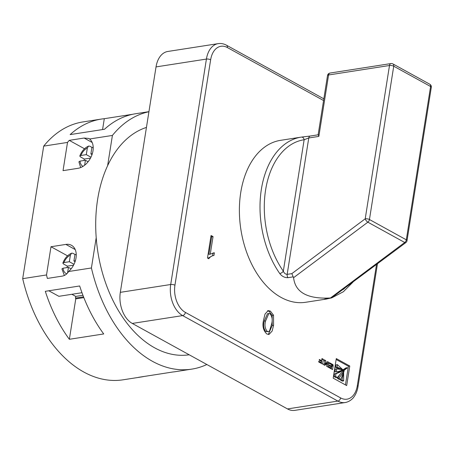 <?xml version="1.0" encoding="UTF-8"?>
<svg xmlns="http://www.w3.org/2000/svg" width="454" height="454" viewBox="0 0 454 454"><rect width="100%" height="100%" fill="white"/><g stroke="black" fill="none" stroke-linecap="round" stroke-linejoin="round"><path stroke-width="0.68" d="M279.777 273.569A81.936 52.885 -98.8 0 1 261.373 189.244A81.936 52.885 -98.8 0 1 301.167 137.131L280.555 140.337A81.936 52.885 81.2 0 0 240.756 192.451A81.936 52.885 81.2 0 0 305.735 302.268L326.347 299.061A81.936 52.885 -98.8 0 1 326.12 299.095C323.679 299.368 323.73 299.254 326.261 298.749L330.45 297.983C307.517 299.169 295.231 292.399 293.585 277.678L293.199 276.855L287.978 277.666C284.72 277.769 281.991 276.401 279.777 273.569A3.036 1.402 -35 0 0 283.33 271.157A78.905 50.927 81.2 0 1 265.601 189.954A78.905 50.927 81.2 0 1 304.14 139.741L308.765 137.965L287.166 274.364C285.401 274.222 284.125 273.155 283.33 271.157L304.14 139.741A3.036 2.315 -98.5 0 0 301.405 137.097A3.036 2.315 -98.5 0 0 301.394 137.097A81.936 52.885 -98.8 0 0 301.167 137.131L310.241 136.035A3.036 1.958 -98.8 0 1 310.417 136.018M189.193 354.784A115.923 74.825 -98.8 0 1 96.203 237.709A115.923 74.825 -98.8 0 1 97.638 199.357A115.923 74.825 -98.8 0 1 107.609 165.704A115.923 74.825 -98.8 0 1 146.443 127.415M327.118 363.705L326.33 362.939L325.643 360.589L324.15 359.767L324.996 362.842L323.356 364.5L324.86 365.328L326.324 364.108L326.994 364.477L326.698 366.355L328.134 367.15L328.56 362.196L327.453 361.583L327.118 363.705L325.353 363.705L326.732 363.495M324.105 364.914L326.324 364.108M322.635 364.119L323.39 359.347L321.96 358.558L321.619 360.726L319.355 359.477L319.241 360.17L321.511 361.418L321.319 362.61L318.804 361.219L318.685 361.946L322.635 364.119M349.779 366.015L336.283 358.581L333.185 378.148L346.68 385.582L349.779 366.015L348.405 366.23L336.142 359.472M273.529 315.207L273.575 325.274L272.15 331.045L268.984 334.473L266.787 333.957C263.207 330.518 262.151 325.796 263.621 319.792L265.028 314.066L268.144 310.615L270.402 311.126L273.529 315.207L272.156 315.422L272.201 325.484L273.575 325.274M331.545 366.157L329.235 364.885L329.116 365.64L331.426 366.917L331.25 368.041L328.713 366.645L328.594 367.405L332.544 369.579L333.1 366.083A2.332 1.504 81.2 0 0 333.123 365.266L332.907 364.59L329.349 362.632L329.235 363.353L331.772 364.749L331.545 366.157L330.381 366.338M207.489 258.042L211.059 235.495L213.051 236.596L210.264 254.161L214.373 252.81L213.953 255.477C211.916 255.698 210.185 256.794 208.766 258.746L207.489 258.042M132.71 114.272L104.301 118.693A130.491 84.228 81.2 0 0 101.316 119.073A130.491 84.228 81.2 0 0 70.137 134.605L104.494 129.265A130.491 84.228 -98.8 0 1 135.672 113.727L148.935 111.667M144.378 376.411A130.491 84.228 -98.8 0 1 141.415 376.956L123.096 379.805A130.491 84.228 -98.8 0 1 22.7 278.66L43.692 146.126A130.491 84.228 -98.8 0 1 82.991 121.922L101.316 119.073M43.692 146.126L67.51 142.42A130.491 84.228 -98.8 0 1 69.235 140.354L84.121 138.039L88.882 138.459L89.591 138.986L112.405 135.44A130.491 84.228 -98.8 0 1 148.923 111.741M79.671 285.975A130.491 84.228 81.2 0 0 103.716 333.951L69.36 339.291A130.491 84.228 -98.8 0 1 45.315 291.315L79.671 285.975M141.415 376.956A130.491 84.228 -98.8 0 1 138.43 377.336L172.787 371.996A130.491 84.228 81.2 0 0 175.772 371.616L191.804 369.119A130.491 84.228 -98.8 0 1 91.413 267.974L96.203 237.709M206.848 364.505A130.491 84.228 -98.8 0 1 191.804 369.119M75.211 249.552L65.875 244.417A16.69 11.407 118.8 0 1 71.477 245.291A16.69 11.407 118.8 0 1 68.599 271.52L91.413 267.974M68.599 271.52C67.05 274.091 64.933 275.623 62.255 276.117L47.364 278.433A130.491 84.228 -98.8 0 1 46.518 274.954L22.7 278.66M81.981 292.716L58.872 296.314L48.811 290.77M73.542 265.181L67.402 266.14A13.654 9.335 -61.2 0 0 66.982 267.588M67.402 266.14L63.52 264.001L62.845 263.121L63.946 262.565L69.337 261.725L70.393 255.091L71.59 253.162L72.793 253.247L74.961 254.444M67.555 272.979L68.446 267.361L63.055 268.201L61.931 268.887L64.372 275.482M75.37 260.789L73.923 261.016L74.972 254.382A10.624 7.258 -61.2 0 1 76.255 254.853M83.939 160.506A13.654 9.335 118.8 0 1 84.359 159.059L80.483 156.919L79.802 156.04L80.908 155.484L86.3 154.644L90.959 157.209M86.3 154.644L87.35 148.01L88.553 146.08L89.75 146.165L91.924 147.363M93.218 147.777A10.624 7.258 -61.2 0 0 91.929 147.3L90.879 153.934L92.048 154.576M92.327 153.707L90.879 153.934M84.626 165.222L85.409 160.279L80.017 161.119L78.894 161.806L80.67 167.554M156.028 66.908L120.321 292.342L170.71 284.505L206.417 59.071L156.028 66.908A24.278 15.669 -98.8 0 1 167.815 51.467L218.204 43.629A24.278 15.669 -98.8 0 0 206.417 59.071A3.036 1.033 -171 0 1 210.645 59.786L174.938 285.214A21.242 13.711 81.2 0 0 185.397 312.42L340.614 397.914A21.242 13.711 81.2 0 0 357.321 385.667L376.508 264.529M132.273 323.43L287.49 408.923L337.878 401.086L182.661 315.598L132.273 323.43A24.278 15.669 -98.8 0 1 120.321 292.342M377.461 263.819L358.03 386.502C357.372 390.593 356.004 394.066 353.916 396.927C353.45 397.812 350.028 401.779 345.182 402.533L294.794 410.371A24.278 15.669 -98.8 0 1 287.49 408.923M107.609 165.704L112.405 135.44M67.51 142.42L63.038 170.647L77.929 168.332A16.69 11.407 -61.2 0 0 91.668 155.597A16.69 11.407 -61.2 0 0 89.591 138.986M65.875 244.417L50.99 246.732L46.518 274.954M310.082 136.069L302.171 136.989M326.12 299.095A3.036 2.315 -98.5 0 0 327.079 298.636M331.482 297.938L405.836 242.612A3.036 3.036 0 0 0 407.017 240.66A3.036 1.033 -171 0 0 406.313 239.826L430.591 86.515L393.731 66.21L369.448 219.52L406.313 239.826A3.036 2.077 -61.2 0 1 404.724 242.487A3.036 1.226 53.2 0 0 405.836 242.612M330.45 297.983L404.724 242.487L367.859 222.182A3.036 1.226 -126.8 0 1 365.215 218.811L389.498 65.501L328.577 74.972L318.844 136.399L318.362 134.781M293.199 276.855L291.837 273.637L365.215 218.811A3.036 1.033 -171 0 1 369.448 219.52A3.036 2.077 -61.2 0 1 367.859 222.182L293.585 277.678M84.506 148.764L69.235 140.354M67.544 255.846L50.99 246.732M73.996 264.29L69.337 261.725M75.086 261.657L73.923 261.016M71.13 268.842L68.446 267.361M90.505 158.1L84.359 159.059M85.409 160.279L88.093 161.76M83.842 297.62L75.761 298.874L69.36 339.291M75.761 298.874L75.46 298.096L83.542 296.842M71.885 294.288L75.733 296.405L75.46 298.096M75.733 296.405L82.94 295.287M102.576 129.56L104.301 118.693M272.201 325.484L268.314 334.479M267.502 310.814L269.029 311.342L270.402 311.126M269.029 311.342L272.156 315.422M268.842 313.498L267.468 313.708L264.239 321.114C263.042 325.285 263.581 328.775 265.845 331.585L268.399 331.624L269.534 330.96L271.583 324.184C272.775 320.036 272.241 316.551 269.994 313.725L268.842 313.498L265.613 320.899C264.421 325.07 264.954 328.56 267.224 331.369L268.399 331.624M265.845 331.585L267.224 331.369M264.239 321.114L265.613 320.899M331.312 368.898L331.721 366.299A2.332 1.504 81.2 0 0 331.749 365.476L331.63 364.931M330.081 368.222L331.25 368.041M210.917 236.392L211.672 236.806L213.051 236.596M211.672 236.806L208.891 254.376L210.264 254.161M212.858 253.031L214.373 252.81M213 253.026L212.58 255.687L213.953 255.477M212.58 255.687L207.887 258.264M345.449 384.907L348.405 366.23M340.67 379.328L340.591 380.18L342.288 381.116L343.661 380.9L343.65 372.632L341.964 379.964L343.661 380.9M339.933 374.391L337.464 378.46L339.405 379.527L340.778 379.311L344.098 371.264L338.837 378.244L340.778 379.311M345.92 367.905L343.383 369.539L342.327 369.749L336.749 368.835L336.306 371.65L338.627 371.457L343.457 369.8L341.675 369.834M336.312 373.585L334.621 373.829L334.172 376.644L336.108 377.711L337.487 377.501C340.426 373.631 343.706 370.453 347.338 367.973L347.202 367.7C343.689 370.458 339.955 372.428 335.994 373.619L335.546 376.434L337.487 377.501M341.998 370.458L335.285 373.727M336.749 368.835L335.375 369.051L334.933 371.86L338.627 371.457M342.032 369.749L343.4 369.539M335.648 367.326L337.021 367.116L342.367 369.295L337.413 364.647L336.039 364.863L335.648 367.326L340.954 369.579M337.413 364.647L337.021 367.116M334.933 371.86L336.306 371.65M345.829 367.916L347.202 367.7M334.172 376.644L335.546 376.434M337.464 378.46L338.837 378.244M340.591 380.18L341.964 379.964M320.206 362.78L321.319 362.61M320.552 360.89L321.619 360.726M321.404 363.444L321.818 359.454M322.017 359.562L323.39 359.347M327.328 362.388L328.56 362.196M326.897 366.469L327.311 363.864L328.685 363.654M327.311 363.864L327.186 362.406M324.951 364.318L326.125 364.136M324.445 360.771L325.643 360.589M325.353 363.705L324.894 362.939M324.956 363.149L326.33 362.939M323.566 100.533L227.352 47.539A21.242 13.711 81.2 0 0 210.645 59.786M70.393 255.091A10.624 7.258 -61.2 0 0 63.946 262.565M63.055 268.201A10.624 7.258 -61.2 0 0 66.778 273.813M87.35 148.01A10.624 7.258 -61.2 0 0 80.908 155.484M80.017 161.119A10.624 7.258 -61.2 0 0 82.968 166.38M287.978 277.666A3.036 1.958 -98.8 0 1 287.166 274.364L291.837 273.637M318.844 136.399L308.765 137.965A3.036 1.958 -98.8 0 1 310.241 136.035L318.135 134.804M343.025 289.544A78.905 50.927 81.2 0 0 344.586 288.381M345.182 402.533A24.278 15.669 -98.8 0 1 337.878 401.086A3.036 2.077 -61.2 0 0 340.614 397.914M185.397 312.42A3.036 2.077 -61.2 0 1 182.661 315.598A24.278 15.669 -98.8 0 1 170.71 284.505A3.036 1.033 -171 0 1 174.938 285.214M326.261 298.749A3.036 1.958 81.2 0 0 326.437 298.732L326.437 298.732A3.036 1.958 81.2 0 0 326.602 298.698M431.3 87.344A3.036 1.033 -171 0 0 430.591 86.515A3.036 2.077 -61.2 0 0 429.768 84.211A3.036 3.036 0 0 1 431.3 87.344L407.017 240.66M392.903 63.906A3.036 3.036 0 0 0 390.973 63.566A3.036 1.958 -98.8 0 0 389.498 65.501A3.036 1.033 -171 0 1 393.731 66.21A3.036 2.077 -61.2 0 0 392.903 63.906L429.768 84.211M327.516 75.568A3.036 1.033 -171 0 1 328.577 74.972A3.036 1.958 -98.8 0 1 330.047 73.043A3.036 3.036 0 0 0 327.516 75.568L318.112 134.94M92.168 142.471L84.121 138.039M331.766 364.766L332.907 364.59M331.743 364.914L333.009 364.715M331.749 365.476L333.123 365.266M331.721 366.299L333.1 366.083M343.337 371.196L343.956 371.1L343.343 371.19M343.162 372.734L343.565 372.672M343.179 372.706L343.582 372.643M227.352 47.539A3.036 2.077 -61.2 0 0 226.523 45.235L323.833 98.83M358.03 386.502A3.036 1.033 -171 0 0 357.321 385.667M71.59 253.162C67.515 255.074 64.599 258.394 62.845 263.121M326.347 299.061L330.949 298.034M332.18 297.648L343.372 291.735L352.951 282.127M325.28 298.919L331.63 297.926M390.973 63.566L330.047 73.043M88.553 146.08C84.478 147.998 81.561 151.318 79.802 156.04M345.874 367.893L347.248 367.678M343.349 371.185L343.984 371.088M343.19 372.689L343.616 372.62M324.86 364.318L326.233 364.108M226.523 45.235C223.811 43.749 221.041 43.215 218.204 43.629"/></g></svg>
